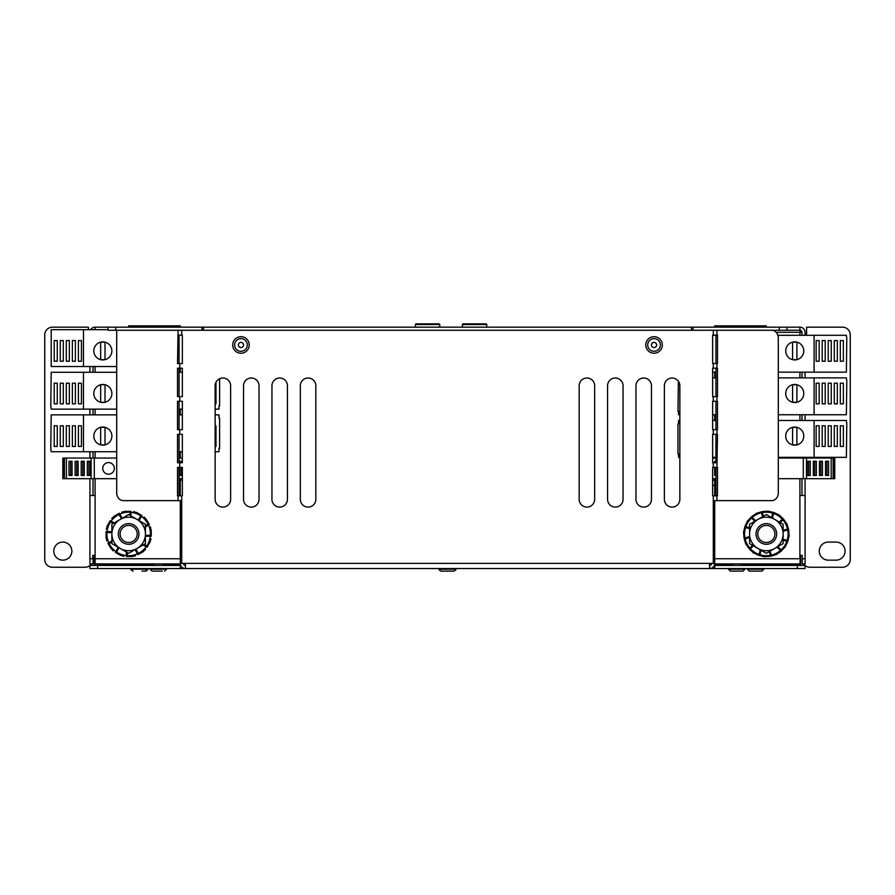 <?xml version="1.0" encoding="UTF-8"?>
<svg xmlns="http://www.w3.org/2000/svg" width="895" height="895" viewBox="0 0 895 895"><rect width="100%" height="100%" fill="white"/><g stroke="black" fill="none" stroke-linecap="round" stroke-linejoin="round"><path stroke-width="1.34" d="M761.175 542.896A10.326 10.326 0 0 0 775.283 539.114A10.326 10.326 0 0 0 771.512 525.007A10.326 10.326 0 0 0 757.405 528.788A10.326 10.326 0 0 0 761.175 542.896M780.876 542.336A16.781 16.781 0 0 0 783.125 533.946L783.125 543.634L766.344 553.323L749.562 543.634L749.562 524.257L766.344 514.569L783.125 524.257L783.125 533.946A16.781 16.781 0 0 0 757.953 519.413A16.781 16.781 0 0 0 757.953 548.478A16.781 16.781 0 0 0 780.876 542.336M133.825 542.896A10.326 10.326 0 0 0 137.595 528.788A10.326 10.326 0 0 0 123.488 525.007A10.326 10.326 0 0 0 119.717 539.114A10.326 10.326 0 0 0 133.825 542.896M143.189 525.555A16.781 16.781 0 0 0 137.047 519.413L145.438 524.257L145.438 543.634L128.656 553.323L111.875 543.634L111.875 524.257L128.656 514.569L137.047 519.413A16.781 16.781 0 0 0 111.875 533.946A16.781 16.781 0 0 0 137.047 548.478A16.781 16.781 0 0 0 143.189 525.555M805.075 556.589L805.075 536.743M89.925 537.112L89.925 553.502M89.925 556.791L89.925 533.532M62.818 542.079A9.039 9.039 0 0 0 53.789 551.119A9.039 9.039 0 0 0 62.818 560.158A9.039 9.039 0 0 0 71.857 551.119A9.039 9.039 0 0 0 62.818 542.079M128.656 327.156L128.656 325.858L180.287 325.858L180.287 327.156M180.287 368.203L180.287 372.264M180.287 409.127L180.287 414.855M180.287 451.718L180.287 458.05M180.287 478.702L180.287 480.246L182.356 480.246M95.094 366.525L95.094 372.264M95.094 409.127L95.094 414.855M95.094 451.718L95.094 458.05M95.094 478.702L95.094 558.737L94.322 558.737L94.322 556.925M779.254 327.156L786.996 327.156L786.996 330.255L779.254 330.255L779.254 327.156L691.477 327.156L691.477 330.255M693.021 327.156L693.021 330.255L779.254 330.255M115.746 330.255L201.979 330.255L201.979 327.156L115.746 327.156L115.746 330.255L108.004 330.255L108.004 327.156L95.094 327.156A5.169 5.169 0 0 0 90.663 329.662M786.996 330.255L799.906 330.255L799.906 335.289M89.925 558.737L89.925 563.895L93.024 563.895L93.024 555.381L94.322 555.381L92.767 555.381L92.767 558.737L89.925 558.737L89.925 495.483L95.094 495.483M93.024 495.483L93.024 478.702M93.024 458.05L93.024 451.718M93.024 414.855L93.024 409.127M93.024 372.264L93.024 366.525M836.053 542.079L828.3 542.079A9.039 9.039 0 0 0 819.272 551.119A9.039 9.039 0 0 0 828.3 560.158L836.053 560.158A9.039 9.039 0 0 0 845.081 551.119A9.039 9.039 0 0 0 836.053 542.079M805.075 335.289L805.075 332.313L805.075 333.869L806.619 333.869L806.619 327.156L842.508 327.156A7.742 7.742 0 0 1 850.25 334.898L850.25 559.509A7.742 7.742 0 0 1 842.508 567.251L809.975 567.251A7.742 7.742 0 0 1 805.075 565.506M805.075 332.313A5.169 5.169 0 0 0 799.906 327.156L799.906 330.255A2.07 2.07 0 0 1 801.976 332.313L776.155 332.313M89.925 565.506A7.742 7.742 0 0 1 85.025 567.251L52.492 567.251A7.742 7.742 0 0 1 44.75 559.509L44.75 334.898A7.742 7.742 0 0 1 52.492 327.156L88.381 327.156L88.381 329.662M89.992 565.45A7.742 7.742 0 0 0 91.402 563.895M800.678 556.925L800.678 555.381L802.233 555.381L800.678 555.381L799.906 563.895L714.713 563.895L714.713 558.737L799.906 558.737L799.906 495.483L805.075 495.483L805.075 558.737L802.233 558.737L802.233 563.895L805.075 563.895L805.075 558.737M803.598 563.895A7.742 7.742 0 0 0 805.008 565.45M801.976 332.313L801.976 335.289M801.976 372.152L801.976 377.88M801.976 414.743L801.976 420.482M801.976 457.345L801.976 458.05M801.976 478.702L801.976 495.483M89.925 495.483L89.925 478.702M89.925 458.05L89.925 451.718M89.925 414.855L89.925 409.127M89.925 372.264L89.925 366.525M805.075 372.152L805.075 377.88M805.075 414.743L805.075 420.482M805.075 457.345L805.075 458.05M805.075 478.702L805.075 495.483M766.344 327.156L766.344 325.858L714.713 325.858L714.713 327.156M714.713 372.152L714.713 377.88M714.713 414.743L714.713 420.482M714.713 457.345L714.713 458.05M714.713 478.702L714.713 495.819M799.906 372.152L799.906 377.88M799.906 414.743L799.906 420.482M799.906 457.345L799.906 458.05M799.906 478.702L799.906 495.483M799.906 327.156L786.996 327.156M108.004 327.156L115.746 327.156M203.523 330.255L203.523 327.156L201.979 327.156M203.523 327.156L691.477 327.156M180.287 558.737L180.287 563.895L95.094 563.895L95.094 558.737L180.287 558.737M95.094 329.662L95.094 327.156M95.094 561.053L94.322 561.053L94.322 564.152L153.828 564.152M94.322 561.053L94.322 558.737M162.868 564.152L180.354 564.152M183.542 564.152L185.455 564.152M709.545 564.152L711.458 564.152M714.646 564.152L732.132 564.152M741.172 564.152L800.678 564.152L800.678 561.053L799.906 561.053M800.678 558.737L800.678 561.053M802.233 558.737L802.233 555.381M594.66 385.756A7.742 7.742 0 0 0 586.919 378.014A7.742 7.742 0 0 0 579.166 385.756L579.166 499.354A7.742 7.742 0 0 0 586.919 507.096A7.742 7.742 0 0 0 594.66 499.354L594.66 385.756M651.459 385.756A7.742 7.742 0 0 0 643.706 378.014A7.742 7.742 0 0 0 635.965 385.756L635.965 499.354A7.742 7.742 0 0 0 643.706 507.096A7.742 7.742 0 0 0 651.459 499.354L651.459 385.756M315.834 385.756A7.742 7.742 0 0 0 308.081 378.014A7.742 7.742 0 0 0 300.34 385.756L300.34 499.354A7.742 7.742 0 0 0 308.081 507.096A7.742 7.742 0 0 0 315.834 499.354L315.834 385.756M287.429 385.756A7.742 7.742 0 0 0 279.688 378.014A7.742 7.742 0 0 0 271.946 385.756L271.946 499.354A7.742 7.742 0 0 0 279.688 507.096A7.742 7.742 0 0 0 287.429 499.354L287.429 385.756M230.63 385.756A7.742 7.742 0 0 0 222.889 378.014A7.742 7.742 0 0 0 215.147 385.756L215.147 499.354A7.742 7.742 0 0 0 222.889 507.096A7.742 7.742 0 0 0 230.63 499.354L230.63 385.756M259.035 385.756A7.742 7.742 0 0 0 251.294 378.014A7.742 7.742 0 0 0 243.541 385.756L243.541 499.354A7.742 7.742 0 0 0 251.294 507.096A7.742 7.742 0 0 0 259.035 499.354L259.035 385.756M679.853 385.756A7.742 7.742 0 0 0 672.111 378.014A7.742 7.742 0 0 0 664.37 385.756L664.37 499.354A7.742 7.742 0 0 0 672.111 507.096A7.742 7.742 0 0 0 679.853 499.354L679.853 385.756M623.054 385.756A7.742 7.742 0 0 0 615.312 378.014A7.742 7.742 0 0 0 607.571 385.756L607.571 499.354A7.742 7.742 0 0 0 615.312 507.096A7.742 7.742 0 0 0 623.054 499.354L623.054 385.756M797.322 568.549L797.322 565.45L805.075 565.45L805.075 568.549L185.455 568.549L185.455 563.38L180.589 563.38L180.589 500.641L123.398 500.641A7.742 6.712 -90 0 1 116.697 492.899L116.697 330.255M97.678 568.549L89.925 568.549L89.925 565.45L97.678 565.45L97.678 568.549L185.455 568.549A5.169 5.169 0 0 1 180.287 563.38L180.287 500.641M797.322 565.45L714.713 565.45L714.713 568.549M97.678 565.45L180.723 565.45M771.602 330.255A7.742 6.712 90 0 1 778.303 337.997L778.303 492.899A7.742 6.712 90 0 1 771.602 500.641L714.411 500.641L714.411 563.38L709.545 563.38L709.545 568.549A5.169 5.169 0 0 0 714.713 563.38L714.713 500.641M713.304 335.133L712.644 335.133L712.644 363.527L717.488 363.527L717.488 335.133L713.304 335.133L713.304 330.255L181.696 330.255L181.696 335.133L182.356 335.133L182.356 363.527L177.512 363.527L178.083 330.255M713.304 467.414L712.644 467.414L712.644 495.819L717.488 495.819L717.488 467.414L713.304 467.414L713.304 462.749L712.644 462.749L712.644 434.343L713.304 434.343L713.304 429.678L717.488 429.678L717.488 401.273L713.304 401.273L713.304 396.597L717.488 396.597L717.488 368.203L713.304 368.203L713.304 363.527M181.696 495.819L182.356 495.819L182.356 467.414L177.512 467.414L177.512 495.819L181.696 495.819L181.696 563.38M177.512 434.343L182.356 434.343L182.356 462.749L177.512 462.749L177.512 434.343M716.917 429.678L716.917 434.343L717.488 434.343L716.917 467.414M716.917 434.343L713.304 434.343M179.761 434.343L179.761 429.678L182.356 429.678L182.356 401.273L179.761 401.273L179.761 396.597L182.356 396.597L182.356 368.203L179.761 368.203L179.761 363.527M179.761 467.414L179.761 462.749M713.304 401.273L712.644 401.273L712.644 429.678L713.304 429.678M713.304 368.203L712.644 368.203L712.644 396.597L713.304 396.597M179.761 429.678L177.512 429.678L177.512 401.273L179.761 401.273M179.761 396.597L177.512 396.597L177.512 368.203L179.761 368.203M179.056 363.527L179.056 335.133M179.056 396.597L179.056 368.203M179.056 429.678L179.056 401.273M179.056 462.749L179.056 434.343M179.056 495.819L179.056 467.414M715.944 495.819L715.944 467.414M715.944 434.343L715.944 462.749M715.944 401.273L715.944 429.678M715.944 368.203L715.944 396.597M715.944 335.133L715.944 363.527M713.304 462.749L716.917 462.749M181.696 335.133L178.083 335.133M180.287 568.549L180.287 565.45M180.287 495.819L180.287 480.246M185.455 565.45A2.07 2.07 0 0 1 183.385 563.38M711.615 563.38A2.07 2.07 0 0 1 709.545 565.45M712.644 480.246L714.713 480.246M439.758 327.156L439.758 324.527A0.66 0.66 0 0 0 439.098 323.878L416.141 323.878A0.66 0.66 0 0 0 415.481 324.527L415.481 327.156M486.746 327.156L486.746 324.527A0.66 0.66 0 0 0 486.086 323.878L463.129 323.878A0.66 0.66 0 0 0 462.469 324.527L462.469 327.156M757.796 533.946A8.547 8.547 0 0 0 766.344 542.493A8.547 8.547 0 0 0 774.891 533.946A8.547 8.547 0 0 0 766.344 525.41A8.547 8.547 0 0 0 757.796 533.946M128.656 542.493A8.547 8.547 0 0 0 137.203 533.946A8.547 8.547 0 0 0 128.656 525.41A8.547 8.547 0 0 0 120.109 533.946A8.547 8.547 0 0 0 128.656 542.493M805.075 557.082L805.075 533.532M89.925 557.082L89.925 553.334M453.821 571.122L441.179 571.122L453.821 571.122C455.633 570.26 456.282 569.612 455.756 569.186L455.119 568.549L455.756 569.186L439.244 569.186L455.756 569.186C456.293 569.578 455.656 570.216 453.821 571.122L449.145 571.122M734.068 571.122L730.331 571.122L728.396 569.186L729.033 568.549L728.396 569.186L730.331 571.122L742.984 571.122L744.92 569.186L744.271 568.549L744.92 569.186L728.396 569.186L744.92 569.186L742.984 571.122L736.227 571.122M761.958 571.122L749.305 571.122L761.958 571.122L763.894 569.186L763.245 568.549L763.894 569.186L747.37 569.186L763.894 569.186L761.958 571.122L756.365 571.122M652.824 347.249A2.584 2.584 0 0 0 656.315 346.186A2.584 2.584 0 0 0 655.252 342.684A2.584 2.584 0 0 0 651.761 343.747A2.584 2.584 0 0 0 652.824 347.249M657.937 337.683A8.256 8.256 0 0 0 646.749 341.073A8.256 8.256 0 0 0 650.139 352.25A8.256 8.256 0 0 0 661.327 348.86A8.256 8.256 0 0 0 657.937 337.683M243.541 345.101A2.584 2.584 0 0 0 241.091 342.393A2.584 2.584 0 0 0 238.383 344.832A2.584 2.584 0 0 0 240.833 347.54A2.584 2.584 0 0 0 243.541 345.101M232.711 344.541A8.256 8.256 0 0 0 240.542 353.223A8.256 8.256 0 0 0 249.213 345.392A8.256 8.256 0 0 0 241.381 336.71A8.256 8.256 0 0 0 232.711 344.541M142.26 571.122L145.214 571.122M160.932 571.122L152.016 571.122L154.332 571.122L152.016 571.122L150.08 569.186L150.729 568.549L150.08 569.186L152.016 571.122M152.586 571.122L155.764 571.122M785.709 436.1A9.039 9.039 0 0 0 794.738 445.139A9.039 9.039 0 0 0 803.777 436.1A9.039 9.039 0 0 0 794.738 427.06A9.039 9.039 0 0 0 785.709 436.1M715.944 457.345L712.644 457.345M712.644 420.482L715.944 420.482M792.567 444.871L796.908 444.871L796.908 427.329L792.567 427.329L792.567 444.871M679.853 457.345L678.567 457.345L678.567 454.045L677.974 454.045L677.974 423.782L678.567 423.782L678.567 420.482L679.853 420.482M778.303 420.482L846.379 420.482L846.793 423.782L846.379 457.345L778.303 457.345M814.103 420.482L814.103 457.345M843.358 425.774L840.327 425.774L840.327 446.426L843.358 446.426L843.358 425.774L840.327 425.774M834.285 446.426L837.306 446.426L837.306 425.774L834.285 425.774L834.285 446.426L837.306 446.426M828.233 446.426L831.254 446.426L831.254 425.774L828.233 425.774L828.233 446.426L831.254 446.426M822.181 446.426L825.212 446.426L825.212 425.774L822.181 425.774L822.181 446.426L825.212 446.426M816.139 446.426L819.16 446.426L819.16 425.774L816.139 425.774L816.139 446.426L819.16 446.426M816.139 425.774L819.16 425.774M822.181 425.774L825.212 425.774M828.233 425.774L831.254 425.774M834.285 425.774L837.306 425.774M840.327 446.426L843.358 446.426M785.709 393.498A9.039 9.039 0 0 0 794.738 402.537A9.039 9.039 0 0 0 803.777 393.498A9.039 9.039 0 0 0 794.738 384.47A9.039 9.039 0 0 0 785.709 393.498M715.944 414.743L712.644 414.743M712.644 377.88L715.944 377.88M792.567 402.28L796.908 402.28L796.908 384.727L792.567 384.727L792.567 402.28M679.853 414.743L678.567 414.743L678.567 411.443L677.974 411.443L678.365 381.18M778.303 377.88L846.379 377.88L846.793 381.18L846.379 414.743L778.303 414.743M814.103 377.88L814.103 414.743M843.358 383.172L840.327 383.172L840.327 403.835L843.358 403.835L843.358 383.172L840.327 383.172M834.285 403.835L837.306 403.835L837.306 383.172L834.285 383.172L834.285 403.835L837.306 403.835M828.233 403.835L831.254 403.835L831.254 383.172L828.233 383.172L828.233 403.835L831.254 403.835M822.181 403.835L825.212 403.835L825.212 383.172L822.181 383.172L822.181 403.835L825.212 403.835M816.139 403.835L819.16 403.835L819.16 383.172L816.139 383.172L816.139 403.835L819.16 403.835M816.139 383.172L819.16 383.172M822.181 383.172L825.212 383.172M828.233 383.172L831.254 383.172M834.285 383.172L837.306 383.172M840.327 403.835L843.358 403.835M785.709 350.907A9.039 9.039 0 0 0 794.738 359.935A9.039 9.039 0 0 0 803.777 350.907A9.039 9.039 0 0 0 794.738 341.868A9.039 9.039 0 0 0 785.709 350.907M715.944 372.152L712.644 372.152M712.644 335.289L715.944 335.289M792.567 359.678L796.908 359.678L796.908 342.136L792.567 342.136L792.567 359.678M777.878 335.289L846.379 335.289L846.793 338.59L846.379 372.152L778.303 372.152M814.103 335.289L814.103 372.152M843.358 340.581L840.327 340.581L840.327 361.233L843.358 361.233L843.358 340.581L840.327 340.581M834.285 361.233L837.306 361.233L837.306 340.581L834.285 340.581L834.285 361.233L837.306 361.233M828.233 361.233L831.254 361.233L831.254 340.581L828.233 340.581L828.233 361.233L831.254 361.233M822.181 361.233L825.212 361.233L825.212 340.581L822.181 340.581L822.181 361.233L825.212 361.233M816.139 361.233L819.16 361.233L819.16 340.581L816.139 340.581L816.139 361.233L819.16 361.233M816.139 340.581L819.16 340.581M822.181 340.581L825.212 340.581M828.233 340.581L831.254 340.581M834.285 340.581L837.306 340.581M840.327 361.233L843.358 361.233M111.875 350.907A9.039 9.039 0 0 0 102.835 341.868A9.039 9.039 0 0 0 93.807 350.907A9.039 9.039 0 0 0 102.835 359.935A9.039 9.039 0 0 0 111.875 350.907M105.006 342.136L100.665 342.136L100.665 359.678L105.006 359.678L105.006 342.136M116.697 366.525L51.205 366.525L51.205 329.662L108.004 329.662M83.481 366.525L83.481 329.662M54.226 361.233L57.258 361.233L57.258 340.581L54.226 340.581L54.226 361.233L57.258 361.233M63.299 340.581L60.278 340.581L60.278 361.233L63.299 361.233L63.299 340.581L60.278 340.581M69.351 340.581L66.319 340.581L66.319 361.233L69.351 361.233L69.351 340.581L66.319 340.581M75.393 340.581L72.372 340.581L72.372 361.233L75.393 361.233L75.393 340.581L72.372 340.581M81.445 340.581L78.424 340.581L78.424 361.233L81.445 361.233L81.445 340.581L78.424 340.581M81.445 361.233L78.424 361.233M75.393 361.233L72.372 361.233M69.351 361.233L66.319 361.233M63.299 361.233L60.278 361.233M57.258 340.581L54.226 340.581M111.875 393.498A9.039 9.039 0 0 0 102.835 384.47A9.039 9.039 0 0 0 93.807 393.498A9.039 9.039 0 0 0 102.835 402.537A9.039 9.039 0 0 0 111.875 393.498M179.056 372.264L182.356 372.264M182.356 409.127L179.056 409.127M105.006 384.727L100.665 384.727L100.665 402.28L105.006 402.28L105.006 384.727M219.611 378.742L219.611 405.827L219.018 405.827L219.018 409.127L215.147 409.127M116.697 409.127L51.205 409.127L50.78 405.827L51.205 372.264L116.697 372.264M83.481 409.127L83.481 372.264M54.226 403.835L57.258 403.835L57.258 383.172L54.226 383.172L54.226 403.835L57.258 403.835M63.299 383.172L60.278 383.172L60.278 403.835L63.299 403.835L63.299 383.172L60.278 383.172M69.351 383.172L66.319 383.172L66.319 403.835L69.351 403.835L69.351 383.172L66.319 383.172M75.393 383.172L72.372 383.172L72.372 403.835L75.393 403.835L75.393 383.172L72.372 383.172M81.445 383.172L78.424 383.172L78.424 403.835L81.445 403.835L81.445 383.172L78.424 383.172M215.997 383.172L215.997 403.835L215.147 403.835L215.997 403.835M81.445 403.835L78.424 403.835M75.393 403.835L72.372 403.835M69.351 403.835L66.319 403.835M63.299 403.835L60.278 403.835M57.258 383.172L54.226 383.172M111.875 436.1A9.039 9.039 0 0 0 102.835 427.06A9.039 9.039 0 0 0 93.807 436.1A9.039 9.039 0 0 0 102.835 445.139A9.039 9.039 0 0 0 111.875 436.1M179.056 414.855L182.356 414.855M182.356 451.718L179.056 451.718M105.006 427.329L100.665 427.329L100.665 444.871L105.006 444.871L105.006 427.329M215.147 414.855L219.018 414.855L219.018 418.155L219.611 418.155L219.611 448.417L219.018 448.417L219.018 451.718L215.147 451.718M116.697 451.718L51.205 451.718L50.78 448.417L51.205 414.855L116.697 414.855M83.481 451.718L83.481 414.855M54.226 446.426L57.258 446.426L57.258 425.774L54.226 425.774L54.226 446.426L57.258 446.426M63.299 425.774L60.278 425.774L60.278 446.426L63.299 446.426L63.299 425.774L60.278 425.774M69.351 425.774L66.319 425.774L66.319 446.426L69.351 446.426L69.351 425.774L66.319 425.774M75.393 425.774L72.372 425.774L72.372 446.426L75.393 446.426L75.393 425.774L72.372 425.774M81.445 425.774L78.424 425.774L78.424 446.426L81.445 446.426L81.445 425.774L78.424 425.774M215.997 425.774L215.147 425.774L215.997 425.774L215.997 446.426L215.147 446.426L215.997 446.426M81.445 446.426L78.424 446.426M75.393 446.426L72.372 446.426M69.351 446.426L66.319 446.426M63.299 446.426L60.278 446.426M57.258 425.774L54.226 425.774M108.541 462.57A5.806 5.806 0 0 0 102.735 468.376A5.806 5.806 0 0 0 108.541 474.182A5.806 5.806 0 0 0 114.347 468.376A5.806 5.806 0 0 0 108.541 462.57M116.697 458.05L94.288 458.05L94.288 478.702L62.818 478.702L62.818 458.05L63.59 458.05L63.59 478.702M116.697 478.702L94.288 478.702M91.111 478.702L91.111 458.05L63.59 458.05M90.361 475.469L90.361 461.272L87.307 461.272L87.307 475.469L90.361 475.469L88.896 475.469L88.896 461.272L90.361 461.272M84.253 475.469L84.253 461.272L81.21 461.272L81.21 475.469L84.253 475.469L82.799 475.469L82.799 461.272L84.253 461.272M78.156 475.469L78.156 461.272L75.113 461.272L75.113 475.469L78.156 475.469L76.701 475.469L76.701 461.272L78.156 461.272M72.059 475.469L72.059 461.272L69.004 461.272L69.004 475.469L72.059 475.469L70.604 475.469L70.604 461.272L72.059 461.272M182.356 461.272L179.861 461.272L179.861 462.749M179.861 467.414L179.861 475.469L182.356 475.469M182.356 478.702L179.056 478.702M182.356 458.05L179.112 458.05L179.112 462.749M91.111 458.05L94.288 458.05M181.327 462.749L181.327 461.272L179.861 461.272M179.861 475.469L181.327 475.469L181.327 467.414M833.995 458.05L834.755 458.05L834.755 478.702L833.995 478.702L833.995 458.05L833.155 458.05L833.155 478.702L778.303 478.702M714.669 467.414L714.669 475.469L715.944 475.469M715.944 461.272L714.669 461.272L714.669 462.749M715.944 458.05L712.644 458.05M715.944 478.702L712.644 478.702M803.285 478.702L803.285 458.05L778.303 458.05M807.223 461.272L807.223 475.469L810.277 475.469L810.277 461.272L807.223 461.272L808.688 461.272L808.688 475.469L807.223 475.469M813.32 461.272L813.32 475.469L816.374 475.469L816.374 461.272L813.32 461.272L814.786 461.272L814.786 475.469L813.32 475.469M819.428 461.272L819.428 475.469L822.471 475.469L822.471 461.272L819.428 461.272L820.883 461.272L820.883 475.469L819.428 475.469M825.526 461.272L825.526 475.469L828.569 475.469L828.569 461.272L825.526 461.272L826.98 461.272L826.98 475.469L825.526 475.469M831.175 478.702L831.175 458.05L806.473 458.05L806.473 478.702M833.995 478.702L833.155 478.702M803.285 458.05L806.473 458.05M831.175 458.05L833.155 458.05M111.069 521.158A21.748 21.748 0 0 1 114.415 517.5A21.748 21.748 0 0 0 111.069 521.158A21.748 21.748 0 0 1 118.99 514.468M119.818 514.077A21.748 21.748 0 0 1 124.55 512.589A21.748 21.748 0 0 0 119.818 514.077A21.748 21.748 0 0 1 128.656 512.197M132.27 512.499A21.748 21.748 0 0 1 135.783 513.394L136.398 512.332L141.925 515.531L139.027 520.554M148.145 524.28A21.748 21.748 0 0 0 141.444 516.359A21.748 21.748 0 0 1 145.102 519.715L146.165 519.1L149.364 524.627L145.438 526.898M150.36 535.322A21.748 21.748 0 0 0 148.525 525.108A21.748 21.748 0 0 1 150.013 529.84L151.244 529.84L151.244 536.228L145.438 536.228M146.769 545.984A21.748 21.748 0 0 0 150.293 536.228A21.748 21.748 0 0 1 150.103 537.559M138.322 553.434A21.748 21.748 0 0 0 146.243 546.744A21.748 21.748 0 0 1 142.898 550.391L143.513 551.454L137.975 554.654L135.067 549.619M128.656 555.706A21.748 21.748 0 0 0 137.494 553.826A21.748 21.748 0 0 1 132.762 555.314L132.762 556.545L126.374 556.545L126.374 552.014M125.043 555.403A21.748 21.748 0 0 1 121.53 554.497L120.914 555.571L115.388 552.372L118.285 547.337M109.168 543.623A21.748 21.748 0 0 0 115.869 551.544A21.748 21.748 0 0 1 112.211 548.188L111.148 548.803L107.948 543.265L111.875 541.005M106.952 532.581A21.748 21.748 0 0 0 108.787 542.784A21.748 21.748 0 0 1 107.299 538.052L106.069 538.052L106.069 531.664L111.875 531.664M110.544 521.908A21.748 21.748 0 0 0 107.02 531.664A21.748 21.748 0 0 1 107.21 530.343M781.19 549.854A21.748 21.748 0 0 0 786.862 541.173A21.748 21.748 0 0 1 786.526 542.046L787.376 542.493L785.374 546.274M771.244 555.146A21.748 21.748 0 0 0 780.507 550.459A21.748 21.748 0 0 1 779.78 551.051L780.283 551.868L776.659 554.139M759.989 554.755A21.748 21.748 0 0 0 770.349 555.325A21.748 21.748 0 0 1 769.42 555.482L769.454 556.444L765.18 556.6M754.854 521.203L750.86 517.444L747.101 521.427L747.996 522.266A21.748 21.748 0 0 0 745.826 526.73A21.748 21.748 0 0 1 746.161 525.846L745.311 525.399L747.314 521.617M762.629 516.717L761.186 511.918L755.939 513.484L756.297 514.659A21.748 21.748 0 0 0 752.18 517.433A21.748 21.748 0 0 1 752.908 516.84L752.404 516.035L756.029 513.752M771.635 517.623L772.9 512.287L767.574 511.023L767.284 512.22A21.748 21.748 0 0 0 762.339 512.567A21.748 21.748 0 0 1 763.267 512.421L763.234 511.459L767.507 511.302M130.939 512.32A21.748 21.748 0 0 1 140.694 515.833M126.374 555.582A21.748 21.748 0 0 1 116.618 552.07M759.128 554.464A21.748 21.748 0 0 1 750.446 548.792M749.831 548.109A21.748 21.748 0 0 1 745.155 538.846M744.964 537.951A21.748 21.748 0 0 1 745.535 527.602M745.826 526.73A21.748 21.748 0 0 1 751.498 518.048M752.18 517.433A21.748 21.748 0 0 1 761.444 512.757M762.339 512.567A21.748 21.748 0 0 1 772.698 513.148M773.56 513.428A21.748 21.748 0 0 1 782.241 519.111M782.856 519.794A21.748 21.748 0 0 1 787.533 529.046M787.723 529.941A21.748 21.748 0 0 1 787.152 540.3M107.02 531.664A21.748 21.748 0 0 1 108.105 526.831L107.042 526.215L110.23 520.677L114.157 522.948M147.966 522.21L147.518 521.438M145.874 519.268L144.196 517.042L143.211 517.791M139.508 514.122L138.736 513.685M136.23 512.622L133.657 511.537L133.176 512.678M128.142 511.358L127.258 511.358M124.55 511.694L121.787 512.041L121.933 513.26M116.909 514.647L116.149 515.084M113.967 516.728L111.752 518.418L112.49 519.391M108.832 523.105L108.396 523.866M107.333 526.383L106.248 528.945L107.378 529.426M106.069 534.472L106.069 535.355M106.404 538.052L106.751 540.826L107.971 540.669M109.347 545.693L109.794 546.465M111.439 548.635L113.117 550.85L114.101 550.112M117.804 553.77L118.576 554.218M121.082 555.269L123.655 556.354L124.136 555.224M129.171 556.545L130.055 556.545M132.762 556.198L135.525 555.862L135.38 554.631M140.403 553.255L141.164 552.808M143.345 551.163L145.561 549.485L144.822 548.501M148.48 544.798L148.917 544.026M149.98 541.52L151.065 538.958L149.935 538.477M151.244 533.431L151.244 532.547M150.908 529.84L150.561 527.077L149.342 527.233M747.817 520.666L748.556 519.883M757.964 512.88L757.036 513.115M768.581 511.258L769.622 511.515M774.443 513.764L774.891 512.913L778.672 514.916M780.406 516.158L779.735 515.475M783.449 520.521L784.266 520.006L786.537 523.631M787.108 524.537L787.421 525.566M787.88 530.869L788.831 530.836L788.987 535.109M788.786 537.235L789.032 536.306M784.87 547.225L784.132 548.008M774.723 555.023L775.652 554.777M764.106 556.634L763.066 556.388M758.244 554.139L757.796 554.978L754.015 552.987M752.281 551.745L752.952 552.428M749.238 547.382L748.421 547.897L746.15 544.272M745.266 542.325L745.513 543.254M744.808 537.034L743.857 537.067L743.7 532.793M743.902 530.668L743.655 531.596M780.216 522.579L783.517 519.089L778.874 514.703L778.024 515.598M779.411 522.109L782.856 518.462M772.452 518.104L773.783 512.499L772.9 512.287M763.435 516.247L762.059 511.649L761.186 511.918M755.671 520.733L751.487 516.773L750.86 517.444M749.562 527.614L744.897 526.506L743.421 532.726L744.618 533.006M749.562 528.553L744.685 527.39M749.562 536.586L744.047 538.231L745.871 544.35L747.056 544.003M749.562 537.537L744.304 539.103M752.471 545.312L749.171 548.803L753.814 553.188L754.664 552.293M753.277 545.782L749.831 549.429M760.235 549.798L758.904 555.403L765.113 556.88L765.404 555.683M761.052 550.28L759.788 555.616M769.252 551.644L770.629 556.242L776.748 554.419L776.39 553.244M770.058 551.175L771.501 555.985M777.017 547.169L781.201 551.119L785.586 546.476L784.691 545.626M777.833 546.688L781.827 550.459M783.125 540.278L787.79 541.397L789.267 535.176L788.07 534.886M783.125 539.349L788.003 540.502M783.125 531.317L788.64 529.672L786.817 523.553L785.631 523.899M783.125 530.366L788.383 528.8M111.875 542.057L108.407 544.059M119.08 547.796L116.171 552.83M127.291 552.539L127.291 556.545M135.861 549.172L138.77 554.195M143.155 544.954L147.082 547.225L150.27 541.688L149.208 541.072M144.073 544.428L147.541 546.431M145.438 535.322L151.244 535.322M145.438 525.846L148.906 523.843M138.233 520.096L141.141 515.072M130.939 515.889L130.939 511.358L124.55 511.358L124.55 512.589M130.021 515.363L130.021 511.358M122.246 518.272L119.337 513.249L113.799 516.437L114.415 517.5M121.451 518.731L118.543 513.696M113.24 523.474L109.772 521.472M111.875 532.581L106.069 532.581M162.364 571.122L154.332 571.122M753.176 571.122L749.305 571.122L747.37 569.186L748.019 568.549L747.37 569.186L749.305 571.122M141.947 571.122L145.695 571.122L147.63 569.186L131.106 569.186L131.755 568.549L131.106 569.186C130.446 569.399 131.095 570.037 133.042 571.122L131.106 569.186L147.63 569.186L146.981 568.549L147.63 569.186C148.201 569.544 147.552 570.182 145.695 571.122M240.408 342.449A2.584 2.584 0 0 0 238.439 345.526A2.584 2.584 0 0 0 241.516 347.484A2.584 2.584 0 0 0 243.485 344.407A2.584 2.584 0 0 0 240.408 342.449M242.735 353.033A8.256 8.256 0 0 0 249.034 343.188A8.256 8.256 0 0 0 239.189 336.9A8.256 8.256 0 0 0 232.89 346.745A8.256 8.256 0 0 0 242.735 353.033M654.413 342.416A2.584 2.584 0 0 0 651.482 344.597A2.584 2.584 0 0 0 653.663 347.517A2.584 2.584 0 0 0 656.594 345.336A2.584 2.584 0 0 0 654.413 342.416M652.858 353.145A8.256 8.256 0 0 0 662.21 346.152A8.256 8.256 0 0 0 655.218 336.788A8.256 8.256 0 0 0 645.866 343.781A8.256 8.256 0 0 0 652.858 353.145M441.179 571.122C439.367 570.26 438.718 569.612 439.244 569.186L439.881 568.549L439.244 569.186C438.707 569.578 439.344 570.216 441.179 571.122L445.822 571.122M185.455 563.38L709.545 563.38M713.304 563.38L713.304 495.819M178.083 500.641L178.083 495.819M716.917 330.255L716.917 335.133M716.917 363.527L716.917 368.203M716.917 396.597L716.917 401.273M716.917 495.819L716.917 500.641M714.713 485.414L712.644 485.414M439.758 324.527L415.481 324.527M486.746 324.527L462.469 324.527M657.019 339.384A6.321 6.321 0 0 0 648.461 341.979A6.321 6.321 0 0 0 651.057 350.549A6.321 6.321 0 0 0 659.615 347.954A6.321 6.321 0 0 0 657.019 339.384M234.647 344.642A6.321 6.321 0 0 0 240.643 351.287A6.321 6.321 0 0 0 247.277 345.291A6.321 6.321 0 0 0 241.281 338.646A6.321 6.321 0 0 0 234.647 344.642M165.866 569.186L150.08 569.186L165.866 569.186M66.409 458.05L66.409 478.702M179.112 467.414L179.112 478.702M242.321 351.142A6.321 6.321 0 0 0 247.143 343.602A6.321 6.321 0 0 0 239.603 338.791A6.321 6.321 0 0 0 234.781 346.331A6.321 6.321 0 0 0 242.321 351.142M653.137 351.232A6.321 6.321 0 0 0 660.297 345.873A6.321 6.321 0 0 0 654.95 338.702A6.321 6.321 0 0 0 647.779 344.06A6.321 6.321 0 0 0 653.137 351.232M732.132 563.895L732.132 565.45L732.132 563.895M741.172 563.895L741.172 565.45L741.172 563.895M751.106 564.152L751.106 565.45L751.106 564.152M760.146 564.152L760.146 565.45L760.146 564.152M134.854 564.152L134.854 565.45L134.854 564.152M143.894 564.152L143.894 565.45L143.894 564.152M153.828 563.895L153.828 565.45L153.828 563.895M166.604 569.186L164.669 571.122L166.604 569.186L165.967 568.549L166.604 569.186M162.868 563.895L162.868 565.45L162.868 563.895M64.429 458.05L64.429 478.702"/></g></svg>
